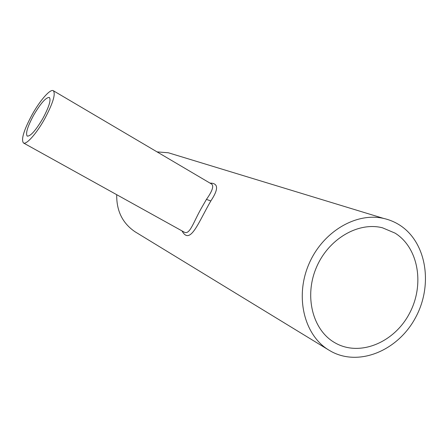 <?xml version="1.0" encoding="UTF-8"?>
<svg xmlns="http://www.w3.org/2000/svg" width="448" height="448" viewBox="0 0 448 448"><rect width="100%" height="100%" fill="white"/><g stroke="black" fill="none" stroke-linecap="round" stroke-linejoin="round"><path stroke-width="0.67" d="M42.963 118.272C49.073 106.764 51.201 99.831 49.347 97.457C45.92 97.311 40.684 103.242 33.622 115.248C27.53 126.633 25.402 133.588 27.233 136.114C30.537 136.366 35.784 130.418 42.963 118.272M395.074 233.128C418.656 247.794 424.799 285.023 409.405 313.544C394.352 342.266 360.55 356.692 336.011 343.381L334.191 342.345C312.564 329.599 304.136 296.246 316.305 267.68C328.261 239.03 358.142 221.525 382.497 227.802L395.074 233.128M23.442 142.957C26.275 145.051 36.574 133.549 44.699 118.832C52.959 103.258 55.832 93.89 53.318 90.72C50.294 88.609 39.95 100.492 32.071 114.744C23.845 130.099 20.966 139.507 23.442 142.957L184.206 232.126C189.734 235.306 193.334 222.398 201.202 208.482L206.444 199.382C212.302 191.128 214.032 186.026 211.635 184.066L211.484 183.977M210.006 183.103C218.467 183.103 218.742 189.05 210.829 200.962C198.509 222.107 190.204 245.862 182.022 230.91M136.018 232.361L135.05 231.767C122.556 223.272 116.446 210.913 116.715 194.69M157.058 151.889L168.358 152.774L173.264 154.269M331.576 351.669L328.306 349.759C304.142 334.774 294.896 296.957 308.706 264.538C322.28 232.019 355.942 211.954 383.69 218.439C389.346 219.716 394.604 221.889 399.454 224.952C426.462 241.954 433.339 284.592 415.744 317.234C398.535 350.09 359.878 366.806 331.576 351.669M210.829 200.962L206.444 199.382M135.05 231.767L328.306 349.759M168.358 152.774L383.69 218.439M53.318 90.72L211.63 184.066"/></g></svg>
